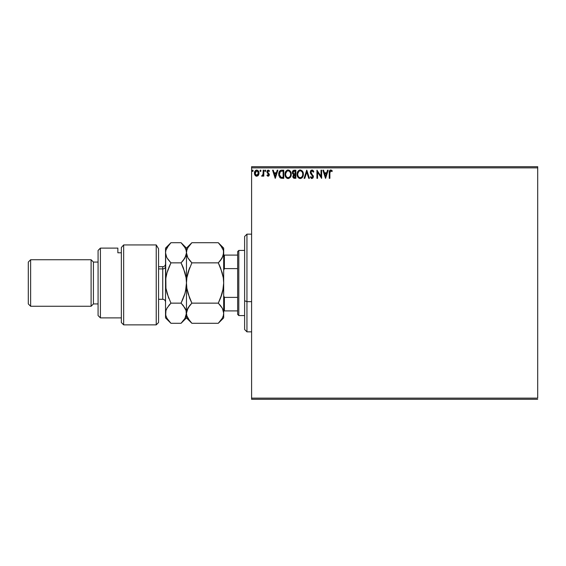 <?xml version="1.0" encoding="UTF-8"?>
<svg xmlns="http://www.w3.org/2000/svg" width="566" height="566" viewBox="0 0 566 566"><rect width="100%" height="100%" fill="white"/><g stroke="black" fill="none" stroke-linecap="round" stroke-linejoin="round"><path stroke-width="0.85" d="M251.601 167.861L537.7 167.861L537.7 398.139L251.601 398.139L251.601 167.861L251.601 399.299L537.7 399.299L251.601 399.299L251.601 398.139L537.7 398.139L537.7 167.861L251.601 167.861L251.601 166.701L251.601 167.861M258.4 175.255L258.98 172.616L257.721 170.366L255.705 170.366L254.551 172.099L254.75 174.774L256.207 176.175L258.082 175.651L259.009 173.146C259.023 171.456 258.259 170.437 256.709 170.083C255.167 170.437 254.403 171.456 254.417 173.146L255.025 175.262L256.709 176.238L258.676 174.774M263.183 170.189L263.813 170.189L263.183 170.189L263.041 174.434L261.619 176.04L262.468 176.146L263.183 175.262L263.183 176.139L263.813 176.139L263.813 170.189L263.813 176.139L263.813 170.189L263.183 170.189L263.084 174.229L261.619 176.04L262.093 176.238L263.183 175.262L263.183 176.139L263.813 176.139L263.183 176.139M268.15 176.238L269.055 175.722L269.331 174.441L267.718 172.34L267.612 171.434L268.334 170.812L269.19 171.441L269.55 170.89L268.263 170.083L267.456 170.43L266.961 171.505L267.145 172.722L268.709 174.569L268.206 175.502L267.308 174.887L266.94 175.396L267.456 175.962L268.15 176.238L269.345 174.682L267.569 171.774L268.334 170.812L269.19 171.441L269.55 170.89L268.263 170.083L266.94 171.802L268.716 174.71L268.114 175.51L267.308 174.887L266.94 175.396L268.15 176.238M281.677 170.189L280.269 170.536L279.42 171.406L278.755 174.717L280.099 177.738L282.512 178.325L283.743 178.325L283.743 170.189L281.854 170.189C279.682 170.486 278.642 171.809 278.734 174.158L280.573 178.035L283.743 178.325L283.743 170.189L283.743 178.325L282.512 178.325M294.228 170.189L295.855 170.189L293.414 170.366L292.417 171.668L292.495 173.5L293.591 174.583L292.848 176.705L293.57 178.057L295.855 178.325L295.855 170.189L295.855 178.325L295.855 170.189L294.228 170.189L292.304 172.496L293.591 174.583L292.827 176.309C292.834 177.597 293.464 178.269 294.702 178.325L294.532 178.325M304.777 178.325L304.098 178.325L306.708 170.189L304.098 178.325L304.777 178.325L306.758 172.156L308.739 178.325L309.418 178.325L306.814 170.189L309.418 178.325L306.814 170.189L304.098 178.325L304.777 178.325L306.758 172.156L308.739 178.325L309.418 178.325L308.739 178.325M321.007 170.189L321.007 176.245L316.939 170.189L316.939 178.325L317.561 178.325L317.561 172.255L321.63 178.325L321.63 170.189L321.007 170.189L321.63 170.189L321.007 170.189L321.007 176.245L316.939 170.189L316.939 178.325L317.561 178.325L317.561 172.255L321.63 178.325L321.63 170.189L321.502 178.325M329.907 171.972L329.879 172.913L330.204 171.088L330.855 170.819L331.959 171.548L332.277 170.918L330.742 169.977L329.412 171.024L329.249 178.325L329.879 178.325L329.879 172.913L330.749 170.812L331.959 171.548L332.277 170.918L330.742 169.977C329.497 170.401 329.002 171.356 329.249 172.828L329.249 178.325L329.879 178.325L329.886 172.283M327.53 170.189L328.209 170.189L325.599 178.325L328.209 170.189L327.53 170.189L326.688 172.8L324.403 172.8L323.568 170.189L322.889 170.189L325.492 178.325L328.209 170.189L327.53 170.189L326.688 172.8L324.403 172.8L323.568 170.189L322.889 170.189L325.492 178.325L322.889 170.189L323.568 170.189M311.972 169.977L310.692 170.727L310.253 172.184L310.656 173.628L312.665 176.111L312.291 177.618L311.562 177.597L310.847 176.656L310.359 177.158L311.93 178.538L313.04 177.901L313.366 176.316L311.088 172.991L310.975 171.639L312.022 170.812L313.295 172.17L313.805 171.76L312.913 170.331L311.972 169.977L310.253 172.184L312.765 176.67L311.944 177.703L310.847 176.656L310.359 177.158L311.93 178.538L313.387 176.634L310.883 172.191L312.022 170.812L313.295 172.17L313.805 171.76L311.972 169.977M303.355 173.854L302.258 170.974L299.86 170.005L297.85 171.463L297.115 174.632L298.31 177.66L300.461 178.531L302.435 177.335L303.369 174.222C303.411 176.542 302.385 177.986 300.277 178.538C302.385 177.986 303.411 176.542 303.369 174.222C303.397 171.901 302.35 170.493 300.228 169.977C298.105 170.507 297.065 171.937 297.108 174.264C297.065 176.613 298.119 178.035 300.277 178.538M291.264 174.222L290.153 170.974L287.754 170.005L285.745 171.463L285.038 175L286.205 177.66L288.533 178.509L290.528 177.031L291.264 174.222C291.292 171.901 290.245 170.493 288.122 169.977C286 170.507 284.96 171.937 284.995 174.264C284.96 176.613 286.014 178.035 288.172 178.538C290.273 177.986 291.306 176.542 291.264 174.222M277.22 170.189L277.899 170.189L275.288 178.325L277.899 170.189L277.22 170.189L276.385 172.8L274.093 172.8L273.258 170.189L272.579 170.189L275.189 178.325L277.899 170.189L277.22 170.189L276.385 172.8L274.093 172.8L273.258 170.189L272.579 170.189L275.189 178.325L272.579 170.189L273.258 170.189M265.794 170.762L265.044 170.147L264.881 171.208L265.765 170.996L265.27 171.441L265.794 170.762L265.27 171.441L264.747 170.762L265.27 171.441L264.747 170.762L265.27 170.083L264.747 170.762L265.27 170.083L265.794 170.762L265.27 171.441L264.747 170.762L265.27 170.083L265.794 170.762L265.27 170.083M260.99 170.762L260.473 170.083L259.95 170.762L260.247 171.378L260.862 171.208L260.99 170.762L260.473 171.441L260.99 170.762L260.473 171.441L259.95 170.762L260.473 171.441L259.95 170.762L260.473 170.083L259.95 170.762L260.473 170.083L260.99 170.762M252.641 170.083L253.165 170.762L252.641 170.083L252.118 170.762L252.641 171.441L252.118 170.762L252.641 170.083L253.165 170.762L252.868 170.147L252.125 170.882L252.528 171.427L253.037 171.208L252.641 171.441L253.165 170.762L252.641 170.083L252.118 170.762L252.641 171.441L252.118 170.762L252.705 170.09M537.7 166.701L251.601 166.701L537.7 166.701L537.7 167.861L537.7 166.701M329.879 178.325L329.249 178.325M329.9 170.274L330.452 170.005M330.983 169.998L331.711 170.345M331.768 171.378L332.277 170.918L331.612 170.274M331.959 171.548L330.594 170.833L331.959 171.548M330.204 171.088L330.671 170.819M325.549 176.366L324.672 173.635L326.419 173.635L325.549 176.366L324.672 173.635L326.419 173.635L325.549 176.366M317.561 178.325L316.939 178.325L317.08 170.189M313.154 170.571L313.444 170.989M313.67 171.441L313.295 172.17L313.097 171.731M311.774 170.847L311.335 171.081M311.059 171.448L311.307 173.345M311.088 172.991L311.838 173.988M313.139 175.545L313.38 176.804M311.661 178.509L311.18 178.276M310.359 177.158L310.847 176.656L311.116 177.116M311.562 177.597L312.121 177.682M312.715 177.024L312.276 175.495M312.765 176.67L311.611 174.809M310.493 173.288L310.366 172.934M310.529 171.003L311.038 170.338M312 175.205L312.34 175.566M311.272 177.335L310.847 176.656M299.909 178.516L298.876 178.134M298.31 177.653L297.61 176.634M297.164 175.17L297.115 174.632M297.108 174.264L297.115 173.889M297.575 171.965L297.313 172.68M297.858 171.456L298.692 170.507M299.23 170.182L299.853 170.005M302.952 172.078L303.1 172.474M301.466 178.212L301.982 177.837M302.64 177.031L302.838 176.656M302.952 172.085L302.612 171.441M302.52 175.701L302.654 175.163M301.961 176.762L301.551 177.186M300.588 177.667L300.249 177.703C298.537 177.271 297.702 176.125 297.73 174.264L297.766 174.852L297.73 174.264C297.695 172.382 298.53 171.236 300.249 170.812C301.94 171.236 302.775 172.375 302.739 174.229L302.711 173.642L302.739 174.229C302.782 176.09 301.947 177.25 300.249 177.703L300.397 177.696M298.14 176.175L298.431 176.663M298.162 176.217L297.766 174.852M299.952 177.682L299.287 177.441M297.766 173.67L298.926 171.307M298.487 171.753L298.105 172.411M302.385 172.439L302.555 172.885M301.353 171.151L302.145 172M294.306 178.304L293.761 178.17M292.933 177.094L292.848 176.712M292.608 173.741L292.431 173.323M292.785 170.918L292.565 171.279M293.061 173.161L292.933 172.496L294.511 171.024L295.226 171.024L295.226 174.052L293.917 173.953L294.907 174.052L293.917 173.953L292.94 172.319L292.962 172.856M293.726 177.179L293.57 175.644L294.419 174.922M293.513 175.821L293.45 176.295L295.226 174.887L295.226 177.491L294.575 177.491L293.45 176.295L293.704 177.158M293.987 175.078L293.57 175.644M293.69 173.861L293.068 173.189M292.962 172.142L293.563 171.201M294.907 174.887L295.226 177.491L294.575 177.491M291.221 174.936L291.165 175.326M290.733 176.656L290.535 177.024M287.804 178.516L287.443 178.439M286.969 178.255L286.205 177.66M286.198 177.653L285.505 176.634M285.059 175.17L285.009 174.632M285.2 172.68L285.073 173.267M285.469 171.965L285.738 171.47M285.314 172.34L286.184 170.882M287.125 170.182L287.747 170.005M289.516 170.394L290.5 171.434L289.502 170.387M290.5 171.441L290.995 172.474M289.686 171.533L290.45 172.885M290.408 175.701L290.634 174.229C290.669 176.09 289.842 177.25 288.144 177.703L288.144 177.703C286.431 177.271 285.597 176.125 285.625 174.264C285.582 172.382 286.424 171.236 288.144 170.812C289.834 171.236 290.662 172.375 290.634 174.229L290.549 175.163M289.856 176.762L288.285 177.696M286.028 176.175L286.325 176.663M285.625 174.264L285.66 173.67L285.625 174.264M286.056 176.217L285.66 174.852M287.846 177.682L287.174 177.441M285.66 173.67L286.82 171.307M286.382 171.753L285.993 172.411M290.634 174.229L290.599 173.642L290.634 174.229M290.273 172.439L290.04 172M288.879 177.547L289.721 176.925M281.535 178.276L281.083 178.205M278.889 172.729L279.144 171.951M280.764 170.331L281.132 170.246M279.866 170.847L281.5 170.196M278.826 175.283L279.01 176.054M279.696 177.342L280.099 177.738M279.894 176.366L281.118 177.342L279.378 174.618L280.403 171.448L283.12 171.024L283.12 177.491L280.906 177.264L279.682 175.955M279.852 172.078L280.403 171.448M282.25 177.483L281.797 177.455M275.239 176.366L274.361 173.635L276.116 173.635L275.239 176.366L274.361 173.635L276.116 173.635L275.239 176.366M266.94 175.396L267.308 174.887L268.249 175.495L268.503 174.08M267.308 174.887L268.114 175.51M268.68 174.972L267.711 173.38M267.937 173.557L266.954 172.043M269.55 170.89L269.027 171.215M269.19 171.441L267.874 171.003M268.334 170.812L267.569 171.774L267.782 172.432M267.605 171.463L267.718 172.34L269.296 174.208M267.577 171.923L268.022 172.672M267.718 172.34L268.383 172.955M269.331 174.441L269.338 174.816M262.03 176.238L261.619 176.04L262.369 175.474M262.093 176.238L261.619 176.04L262.093 176.238M262.822 175.028L263.169 173.21M263.183 172.595L263.183 172.184M263.148 173.72L263.084 174.229M260.586 171.427L259.95 170.762L260.586 170.097M260.473 171.441L259.95 170.762L260.473 171.441M258.075 175.658L257.679 175.976M256.455 176.224L256.837 176.238M255.74 175.969L255.351 175.658L255.74 175.976M254.75 174.767L254.573 174.293M254.566 174.264L254.452 173.705M254.742 171.555L254.976 171.123M255.705 170.366L256.433 170.104M258.45 171.123L258.648 171.477M258.959 172.503L259.002 172.885M258.973 173.705L258.676 174.767M258.45 171.13L257.721 170.366M256.716 170.812L256.32 170.875L257.106 170.875L258.386 173.139L256.61 175.502L255.04 173.139L255.139 172.354L255.068 173.536L256.716 170.812L257.884 171.456M257.99 171.625L258.358 172.743M256.61 175.502L258.386 173.139L257.99 174.668L257.106 175.446M256.511 175.495L255.676 174.993L255.068 173.543M256.165 170.932L255.436 171.625L256.32 170.875M258.358 173.543L258.386 173.139M302.605 173.069L302.711 173.642M294.511 171.024L295.226 171.024L294.907 174.052M290.5 173.069L290.606 173.642M282.448 171.024L283.12 171.024L283.12 177.491L282.71 177.491M279.519 175.46L279.434 175.071M255.04 173.139L255.068 172.743M255.139 172.354L255.436 171.625M257.106 170.875L257.459 171.045M258.294 173.932L257.99 174.668M256.32 175.446L255.966 175.262M246.946 301.65L246.946 234.154L246.946 301.65L251.601 301.65L246.946 301.65L246.946 331.846L246.946 301.65L244.618 300.765L246.946 301.65M244.618 236.482L244.618 300.765L244.618 236.482L246.946 234.154L251.601 234.154M244.618 329.518L244.618 300.765L244.618 329.518L246.946 331.846L251.601 331.846M237.642 297.383L237.642 314.399L238.802 315.566L238.802 250.434L237.642 251.601L237.642 297.383L237.642 251.601L238.802 250.434L238.802 315.566L244.618 315.566L238.802 315.566L237.642 314.399L237.642 297.383L224.384 297.383L223.683 295.792L224.384 297.383L224.384 310.911L237.642 310.911L224.384 310.911L224.384 297.383L237.642 297.383M244.618 250.434L238.802 250.434L244.618 250.434M223.683 310.911L224.384 310.911L223.683 310.911M223.683 270.208L224.384 268.617L237.642 268.617L224.384 268.617L224.384 255.089L223.683 255.089L224.384 255.089L224.384 268.617L223.683 270.208M237.642 255.089L224.384 255.089L237.642 255.089M156.23 244.936L158.558 248.757L156.23 244.936L123.664 244.936L123.664 324.87L123.664 244.936L121.343 247.512L121.343 322.542L121.343 247.512L123.664 244.936L156.23 244.936L156.23 324.87L156.23 244.936L158.558 248.757L156.23 244.936M158.558 322.542L156.23 324.87L158.558 322.542L158.558 248.757L158.558 322.542M100.408 248.106L98.081 250.434L98.081 315.566L100.408 317.894L100.408 248.106L100.408 317.894L121.343 317.894L100.408 317.894L98.081 315.566L98.081 250.434L100.408 248.106L117.855 248.106L100.408 248.106M91.105 306.263L93.425 303.935L93.425 262.065L91.105 259.737L91.105 306.263L91.105 259.737L30.628 259.737L28.3 262.065L28.3 303.935L30.628 306.263L30.628 259.737L30.628 306.263L91.105 306.263L30.628 306.263L28.3 303.935L28.3 262.065L30.628 259.737L91.105 259.737L93.425 262.065L93.425 303.935L98.081 303.935L93.425 303.935L91.105 306.263M98.081 262.065L93.425 262.065L98.081 262.065M117.855 249.302L117.855 252.783L121.343 252.783L117.855 252.783L117.855 248.106M158.558 299.28L162.746 299.28L162.746 268.9A2.795 2.42 180 0 0 165.534 266.48A2.795 2.42 0 0 1 162.746 268.9L158.558 268.9L162.746 268.9L162.746 266.72C164.437 266.551 165.371 265.617 165.534 263.926M222.502 308.64L223.683 313.217L223.301 315.821L222.183 318.389L218.292 323.285L191.867 323.285L187.99 318.417L186.872 315.863L186.469 313.217L187.969 308.046L191.867 303.143L218.292 303.143L222.169 308.01L223.287 310.571L223.683 313.217L223.287 310.578L223.683 313.217L223.683 283L223.301 288.214L222.183 293.344L218.292 303.143L191.867 303.143L187.99 293.407L186.872 288.292L186.469 283L186.858 277.786L187.969 272.656L191.867 262.857L218.292 262.857L222.169 272.593L223.287 277.708L223.683 283L223.294 277.75M223.683 252.931L222.176 257.969L218.292 262.857L191.867 262.857L187.976 257.962L186.865 255.407L186.469 252.783L186.865 250.151L187.976 247.604L191.867 242.715L218.292 242.715L222.183 247.604L223.294 250.158L223.683 252.783L223.294 250.158L223.683 252.783L223.683 248.106L223.294 255.415L220.464 260.452L222.176 257.976M223.683 248.106L218.292 242.715L220.464 245.113L218.292 242.715L191.867 242.715L191.393 243.196M168.923 244.908L170.932 242.715L181.07 242.715L184.962 247.604L186.08 250.158L186.469 252.783L186.469 283L186.469 252.783L186.865 250.151L187.976 247.604L191.867 242.715L186.469 248.106L186.469 252.783L187.806 257.664M189.624 260.367L187.976 257.962M220.351 260.586L218.292 262.857L222.169 257.983M223.287 255.429L222.884 256.554M220.62 268.043L223.287 277.708L223.683 283L223.294 277.743M189.695 260.459L191.867 262.857L187.983 272.628L189.277 268.716M187.41 274.857L186.865 277.75M189.539 297.957L186.872 288.292L186.469 283L186.865 288.25M218.292 303.143L220.457 298.346L218.292 303.143L220.457 305.541L218.292 303.143L222.176 293.372L220.881 297.27M222.749 291.143L223.294 288.25M222.834 309.333L222.176 308.024M189.553 297.992L191.867 303.143L187.976 308.038L186.865 310.593L189.688 305.548L187.976 308.038M186.469 252.931L184.962 257.969L181.07 262.857L184.948 272.593L186.072 277.708L186.469 283L186.08 288.214L184.969 293.344L181.07 303.143L184.948 308.01L186.072 310.571L186.469 317.894L186.469 283L186.469 313.217L186.872 315.863L186.469 313.217L187.374 309.22M184.962 318.396L181.07 323.285L186.469 317.894L191.867 323.285L189.695 320.887L191.867 323.285L218.292 323.285L218.766 322.797M223.294 315.842L222.183 318.389L218.292 323.285L223.683 317.894L223.683 313.217L223.301 315.821M191.867 303.143L189.695 305.541L191.867 303.143L189.695 298.346M185.528 291.165L186.469 283L186.865 288.257M187.41 274.835L186.865 277.743M190.961 243.656L189.695 245.113M183.384 268.008L186.072 277.708L186.469 283L186.858 277.786L189.688 267.661M186.872 315.863L189.73 320.936M222.742 291.165L223.683 283L223.683 252.783L223.683 283L223.301 288.214L220.464 298.339M220.443 267.612L218.964 264.244M220.464 245.113L223.294 250.158M218.292 262.857L220.457 267.654M220.457 305.541L222.169 308.01M219.028 322.528L220.443 320.908M223.683 317.894L223.683 283M185.606 309.312L184.955 308.017L186.072 310.571L186.469 313.217L186.08 315.821L184.969 318.389L181.07 323.285L170.932 323.285L167.055 318.417L165.937 315.863L165.534 313.217L165.534 248.106L165.93 288.257L165.534 283L165.534 317.894L165.923 310.607L167.034 308.046L170.932 303.143L168.76 305.541L170.932 303.143L167.055 293.407L165.937 288.292L165.534 283L165.923 277.786L167.034 272.656L170.932 262.857L167.041 257.962L165.93 255.407L165.534 252.783L165.902 250.257M185.662 256.561L186.469 252.783L186.08 250.179L186.469 252.783L186.469 248.106L181.07 242.715L170.932 242.715L170.458 243.196M184.948 257.99L183.243 260.459L184.948 257.99M181.07 262.857L170.932 262.857L181.07 262.857L183.243 260.459L181.07 262.857L183.243 267.654L181.75 264.244M186.469 283L186.08 277.743L186.469 283L186.08 288.214L184.969 293.344L181.07 303.143L184.955 293.379M183.667 297.27L184.962 293.379M183.32 305.64L186.072 310.578L186.469 313.217L184.969 318.389M166.376 309.369L165.93 310.593L167.034 308.046L170.932 303.143L181.07 303.143L170.932 303.143M167.373 307.472L165.923 310.6L165.534 313.217L165.93 315.849L165.534 313.217M168.618 297.992L165.937 288.292L165.534 283L165.923 277.786L167.034 272.656L170.932 262.857L167.048 272.621L168.343 268.716M168.682 320.788L170.932 323.285L167.076 318.46M166.694 257.318L165.534 252.783L165.93 250.144L167.048 247.597L170.932 242.715L165.534 248.106M167.854 259.242L170.932 262.857L168.76 267.654M165.923 255.393L165.534 252.783L165.923 255.393M166.475 274.857L165.93 277.743L166.475 274.835M186.072 255.429L183.243 260.459M165.93 250.151L168.76 245.113M181.07 242.715L184.962 247.604L186.08 250.158M167.055 318.417L165.93 315.856M183.243 298.346L181.07 303.143L183.243 305.541M186.469 313.217L186.072 310.585M165.534 317.894L170.932 323.285L181.07 323.285M183.398 268.043L183.25 267.661M168.604 297.957L168.76 298.339M185.535 291.143L186.08 288.257M162.746 299.124L162.746 268.9M156.23 324.87L123.664 324.87L121.343 322.542M162.746 266.72L158.558 266.72M162.746 299.28C164.437 299.449 165.371 300.383 165.534 302.074"/></g></svg>

